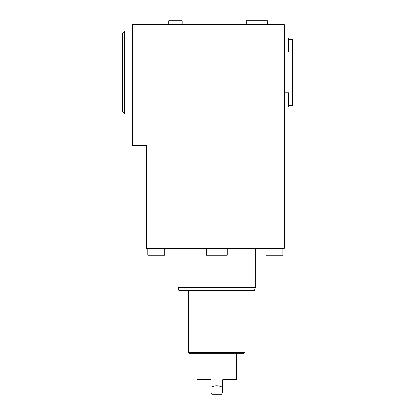 <?xml version="1.0" encoding="UTF-8"?>
<svg xmlns="http://www.w3.org/2000/svg" width="415" height="415" viewBox="0 0 415 415"><rect width="100%" height="100%" fill="white"/><g stroke="black" fill="none" stroke-linecap="round" stroke-linejoin="round"><path stroke-width="0.62" d="M222.336 387.237C218.586 385.348 214.835 385.348 211.085 387.237L211.085 392.844L211.899 394.25L221.527 394.25L222.336 392.844L222.336 380.187L223.042 379.481L236.368 379.481L236.368 353.741L190.137 353.741L243.289 353.741L244.845 352.335L188.581 352.335C188.244 352.683 188.763 353.149 190.137 353.741M197.058 353.741L197.058 379.481L210.384 379.481L211.085 380.187L211.085 387.237M284.223 248.253L284.223 24.62L132.323 24.62L132.323 145.577L146.386 145.577L146.386 248.253L284.223 248.253M220.93 24.62L192.804 24.62M182.185 24.62L182.185 20.75L168.822 20.75L168.822 24.62M267.416 24.62L267.416 20.75L246.178 20.75L246.178 24.62L246.178 20.75M288.446 39.389L292.523 39.389L292.523 105.493L288.446 105.493M284.223 52.046L288.446 52.046L288.446 37.978L284.223 37.978M284.223 92.836L288.446 92.836L288.446 106.899L284.223 106.899M244.845 352.335L244.845 290.448M178.102 287.637L255.324 287.637L254.566 290.448L178.86 290.448L178.102 287.637L178.102 248.253M255.324 287.637L255.324 248.253M265.942 248.253L265.942 255.287L282.817 255.287L282.817 248.253M206.188 248.253L206.188 255.287L227.238 255.287L227.238 248.253M164.672 248.253L164.672 255.287L147.792 255.287L147.792 248.253M128.1 30.949L128.1 113.933L124.588 113.933L124.588 30.949L128.1 30.949M132.323 37.978L128.1 37.978M124.588 113.933L122.477 111.822L122.477 33.055L124.588 30.949M254.058 24.62L254.058 20.75M188.581 352.335L188.581 290.448M132.323 106.899L128.1 106.899"/></g></svg>
